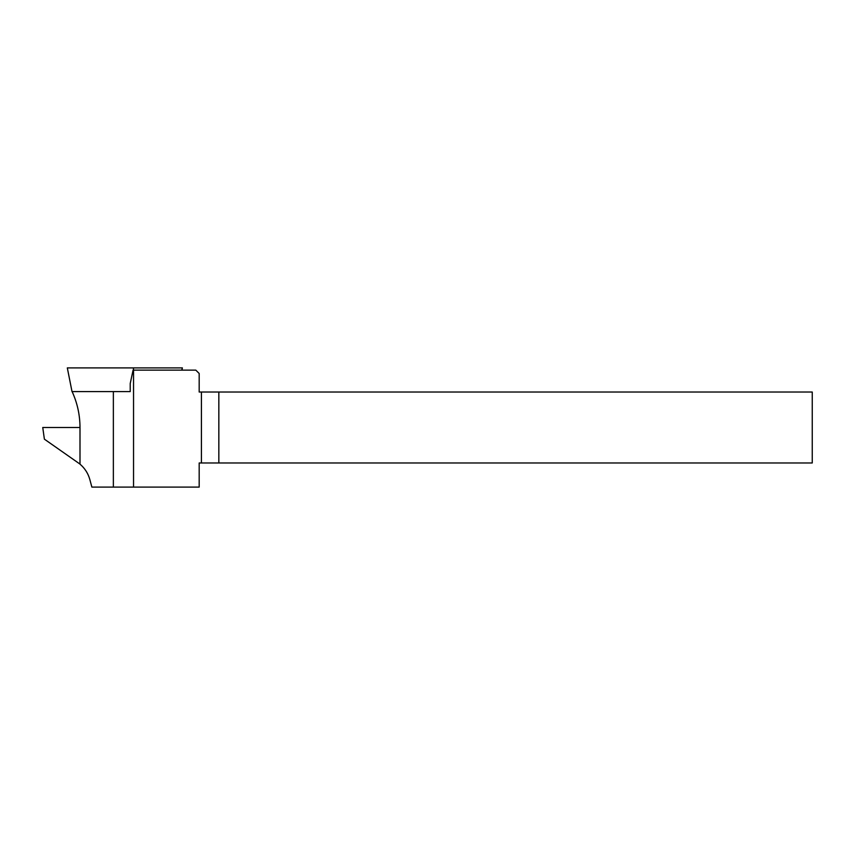 <?xml version="1.0" encoding="UTF-8"?>
<svg xmlns="http://www.w3.org/2000/svg" width="855" height="855" viewBox="0 0 855 855"><rect width="100%" height="100%" fill="white"/><g stroke="black" fill="none" stroke-linecap="round" stroke-linejoin="round"><path stroke-width="1.28" d="M130.217 391.59L114.485 391.59L130.217 391.59L130.217 383.542L133.081 370.14L195.827 370.14L199.183 373.496L199.183 392.028L218.837 392.028L218.837 462.972L812.25 462.972L812.25 392.028L218.837 392.028M218.837 462.972L199.183 462.972L199.183 487.094L133.54 487.094L133.54 370.14M133.54 487.094L91.859 487.094L89.871 479.644C88.161 473.467 84.869 468.305 79.996 464.147L79.996 427.5C79.964 414.964 77.335 402.994 72.119 391.59M86.772 472.195L87.584 473.702M181.944 370.14L182.382 367.907L181.741 370.14M133.38 370.14L133.54 367.907L182.179 367.907M133.54 367.907L67.321 367.907L72.012 391.59L114.485 391.59M79.996 464.094L44.385 439.16L42.75 427.5L79.996 427.5M113.362 487.094L113.362 391.59M201.417 462.972L201.417 392.028"/></g></svg>
